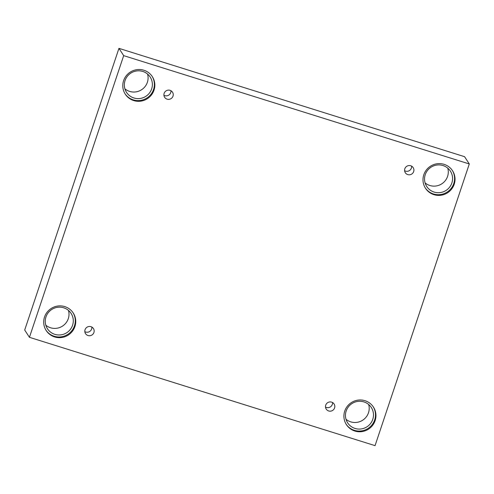 <?xml version="1.0" encoding="UTF-8"?>
<svg xmlns="http://www.w3.org/2000/svg" width="494" height="494" viewBox="0 0 494 494"><rect width="100%" height="100%" fill="white"/><g stroke="black" fill="none" stroke-linecap="round" stroke-linejoin="round"><path stroke-width="0.74" d="M469.3 163.965L464.564 156.684L118.949 48.356L24.7 330.035L29.436 337.316L375.051 445.644L469.3 163.965L123.685 55.637L118.949 48.356M91.859 327.065A4.699 4.613 -33 0 1 84.838 331.635M88.012 335.531A4.699 4.613 -33 0 1 86.975 327.238A4.699 4.613 -33 0 1 93.175 333.895A4.699 4.613 -33 0 1 88.012 335.531M332.53 402.505A4.699 4.613 -33 0 1 325.509 407.068M123.685 55.637L29.436 337.316M345.998 419.258A14.104 13.832 147 0 0 368.666 404.512M45.794 325.163A14.104 13.832 147 0 0 68.462 310.411M124.883 88.797A14.104 13.832 147 0 0 147.552 74.051M425.087 182.891A14.104 13.832 147 0 0 447.755 168.145M328.677 410.965A4.699 4.613 -33 0 1 327.646 402.678A4.699 4.613 -33 0 1 333.845 409.328A4.699 4.613 -33 0 1 328.677 410.965M407.766 174.598A4.699 4.613 -33 0 1 406.735 166.311A4.699 4.613 -33 0 1 412.935 172.962A4.699 4.613 -33 0 1 407.766 174.598M167.096 99.164A4.699 4.613 -33 0 1 166.064 90.877A4.699 4.613 -33 0 1 172.264 97.528A4.699 4.613 -33 0 1 167.096 99.164M354.853 431.04A16.117 15.808 -33 0 1 346.418 424.661A16.117 15.808 -33 0 1 351.308 402.622A16.117 15.808 -33 0 1 373.439 407.081A16.117 15.808 -33 0 1 372.562 425.427A16.117 15.808 -33 0 1 354.853 431.04M54.649 336.945A16.117 15.808 -33 0 1 46.214 330.566A16.117 15.808 -33 0 1 51.104 308.528A16.117 15.808 -33 0 1 73.229 312.986A16.117 15.808 -33 0 1 72.359 331.332A16.117 15.808 -33 0 1 54.649 336.945M133.732 100.578A16.117 15.808 -33 0 1 125.297 94.2A16.117 15.808 -33 0 1 130.188 72.161A16.117 15.808 -33 0 1 152.319 76.619A16.117 15.808 -33 0 1 151.442 94.965A16.117 15.808 -33 0 1 133.732 100.578M433.936 194.673A16.117 15.808 -33 0 1 425.507 188.294A16.117 15.808 -33 0 1 430.398 166.256A16.117 15.808 -33 0 1 452.523 170.714A16.117 15.808 -33 0 1 451.646 189.06A16.117 15.808 -33 0 1 433.936 194.673M425.26 174.641A14.104 13.832 -33 0 1 450.38 171.122A14.104 13.832 -33 0 1 446.101 190.4A14.104 13.832 -33 0 1 425.26 174.641M425.285 187.942A16.117 15.808 147 0 0 433.485 193.975A16.117 15.808 147 0 0 451.065 188.529A16.117 15.808 147 0 0 452.294 170.368M125.056 80.547A14.104 13.832 -33 0 1 150.176 77.027A14.104 13.832 -33 0 1 145.897 96.305A14.104 13.832 -33 0 1 125.056 80.547M125.081 93.848A16.117 15.808 147 0 0 133.281 99.881A16.117 15.808 147 0 0 150.861 94.434A16.117 15.808 147 0 0 152.09 76.274M45.973 316.913A14.104 13.832 -33 0 1 71.093 313.387A14.104 13.832 -33 0 1 66.814 332.672A14.104 13.832 -33 0 1 45.973 316.913M45.991 330.214A16.117 15.808 147 0 0 54.198 336.247A16.117 15.808 147 0 0 71.772 330.801A16.117 15.808 147 0 0 73.001 312.64M346.177 411.008A14.104 13.832 -33 0 1 371.297 407.482A14.104 13.832 -33 0 1 367.017 426.767A14.104 13.832 -33 0 1 346.177 411.008M346.195 424.309A16.117 15.808 147 0 0 354.402 430.342A16.117 15.808 147 0 0 371.976 424.896A16.117 15.808 147 0 0 373.205 406.735M170.949 90.705A4.699 4.613 -33 0 1 163.922 95.268M411.619 166.138A4.699 4.613 -33 0 1 404.592 170.708"/></g></svg>
